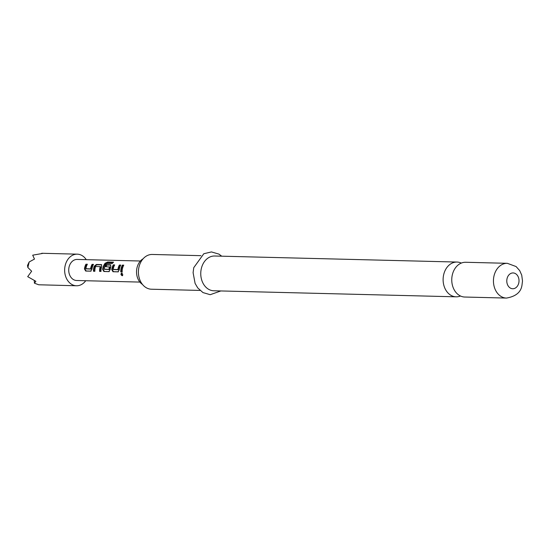 <?xml version="1.0" encoding="UTF-8"?>
<svg xmlns="http://www.w3.org/2000/svg" width="550" height="550" viewBox="0 0 550 550"><rect width="100%" height="100%" fill="white"/><g stroke="black" fill="none" stroke-linecap="round" stroke-linejoin="round"><path stroke-width="0.82" d="M122.073 273.02C121.076 273.838 121.268 274.656 122.65 275.474L122.471 275.674M121.584 273.13C120.601 274.003 120.801 274.869 122.203 275.736C123.049 274.924 122.843 274.058 121.584 273.13L121.44 273.144M461.306 263.086A17.387 13.461 91.4 0 0 457.009 262.054A17.387 13.461 91.4 0 0 443.685 274.636A17.387 13.461 91.4 0 0 456.143 296.821A17.387 13.461 91.4 0 0 460.487 296.01M139.886 282.081L76.615 280.5A10.539 8.161 -88.6 0 1 74.518 280.087A10.539 8.161 -88.6 0 1 68.826 268.393A10.539 8.161 -88.6 0 1 77.138 259.435L140.415 261.009M200.042 290.428L151.436 289.218A17.387 13.461 -88.6 0 1 138.978 267.032A17.387 13.461 -88.6 0 1 152.302 254.458L200.908 255.667M143.103 258.789A14.224 11.014 91.4 0 0 136.998 267.795A14.224 11.014 91.4 0 0 142.464 284.426M452.327 274.849A17.387 13.461 -88.6 0 1 465.651 262.274L507.334 263.312A17.387 13.461 -88.6 0 0 494.01 275.887A17.387 13.461 -88.6 0 0 506.467 298.072L464.784 297.034A17.387 13.461 -88.6 0 1 452.327 274.849M456.143 296.821L213.785 290.771A17.387 13.461 -88.6 0 1 201.327 268.586A17.387 13.461 -88.6 0 1 214.651 256.011L457.009 262.054M86.261 259.662A15.806 12.238 91.4 0 0 77.268 254.162A15.806 12.238 91.4 0 0 65.161 265.595A15.806 12.238 91.4 0 0 76.484 285.766A15.806 12.238 91.4 0 0 85.731 280.727M76.484 285.766L38.72 284.776L34.423 283.181L35.874 281.311L27.699 276.657L31.652 271.212L27.878 267.534L29.171 261.972L34.478 259.064L32.698 255.179L42.357 253.474M27.878 267.534L27.5 265.471L29.171 261.972M34.423 283.181L34.286 280.617M120.594 265.43L119.783 265.409A9.907 7.666 -88.6 0 0 118.394 269.603L113.204 269.383A10.539 8.161 -88.6 0 1 114.675 264.921L113.272 264.887A10.539 8.161 -88.6 0 0 111.767 269.637L112.998 271.734L117.961 271.851M117.913 269.5A10.539 8.161 -88.6 0 1 119.384 265.045L120.787 265.079A10.539 8.161 -88.6 0 0 119.281 269.83L117.892 271.858L118.387 271.817M109.285 271.59L108.797 271.631L110.179 269.603A10.539 8.161 -88.6 0 1 110.866 266.633L110.378 264.818L106.363 264.715A10.539 8.161 -88.6 0 0 105.497 266.633L109.973 267.121A9.907 7.666 -88.6 0 0 109.45 269.376L104.252 269.156A10.539 8.161 -88.6 0 1 106.507 263.512L112.221 263.553A10.539 8.161 -88.6 0 1 113.561 262.157L107.683 262.013L105.119 263.264A10.539 8.161 -88.6 0 0 102.664 269.411L103.895 271.507L108.866 271.624M108.969 269.28A10.539 8.161 -88.6 0 1 109.526 266.874L109.478 266.736M110.839 264.976L106.762 265.086L106.363 264.715M96.381 264.468L94.256 266.221A10.539 8.161 -88.6 0 0 93.486 271.246L94.889 271.281A10.539 8.161 -88.6 0 1 95.562 266.523L100.272 266.64A10.539 8.161 -88.6 0 0 99.598 271.397L101.001 271.432A10.539 8.161 -88.6 0 1 101.771 266.406L101.282 264.591L96.381 264.468L96.772 264.839L94.696 266.482L94.256 266.221M101.736 264.749L96.772 264.839M93.294 264.749L92.483 264.729A9.907 7.666 -88.6 0 0 91.094 268.923L85.903 268.702A10.539 8.161 -88.6 0 1 87.374 264.241L85.972 264.206A10.539 8.161 -88.6 0 0 84.466 268.957L85.697 271.054L90.661 271.171M90.613 268.819A10.539 8.161 -88.6 0 1 92.084 264.364L93.486 264.399A10.539 8.161 -88.6 0 0 91.981 269.149L90.592 271.171L91.08 271.136M120.787 271.927L122.189 271.961A10.539 8.161 -88.6 0 1 123.771 265.148L122.375 265.114A10.539 8.161 -88.6 0 0 120.787 271.927L121.275 271.886A9.907 7.666 -88.6 0 1 122.767 265.485L122.375 265.114M121.275 271.886L122.189 271.913M123.585 265.506L122.767 265.485M92.483 264.729L92.084 264.364M91.094 268.923L90.502 268.964M90.984 269.053L85.972 268.847M87.182 264.598L85.972 264.206M86.364 264.577A9.907 7.666 -88.6 0 0 84.948 269.039L84.466 268.957M84.948 269.039L86.185 271.012L85.697 271.054M86.185 271.012L90.881 271.129M94.696 266.482A9.907 7.666 -88.6 0 0 93.974 271.205L93.486 271.246M93.974 271.205L94.889 271.226M99.598 271.397L100.093 271.356A9.907 7.666 -88.6 0 1 100.719 266.887L100.224 266.502M100.719 266.887L100.272 266.64M100.093 271.356L101.001 271.384M113.004 262.666L107.944 262.543L107.683 262.013M107.944 262.543L105.456 263.718L105.119 263.264M105.456 263.718A9.907 7.666 -88.6 0 0 103.146 269.493L102.664 269.411M103.146 269.493L104.383 271.466L103.895 271.507M104.383 271.466L109.079 271.583M106.033 266.647A9.907 7.666 -88.6 0 1 106.762 265.086M109.973 267.121L109.526 266.874M109.45 269.376L108.852 269.418M109.34 269.514L104.328 269.308M119.783 265.409L119.384 265.045M118.394 269.603L117.803 269.644M118.284 269.734L113.272 269.528M114.483 265.279L113.272 264.887M113.664 265.258A9.907 7.666 -88.6 0 0 112.248 269.727L111.767 269.637M112.248 269.727L113.486 271.693L112.998 271.734M113.486 271.693L118.181 271.81M507.045 278.657A7.906 6.119 -88.6 0 1 514.669 273.247A7.906 6.119 -88.6 0 1 518.76 283.03A7.906 6.119 -88.6 0 1 511.136 288.441A7.906 6.119 -88.6 0 1 507.045 278.657M506.467 298.072C515.893 296.45 521.07 292.098 521.998 285.031L522.5 280.988L521.723 275.117L519.709 270.634L516.099 266.558L507.334 263.312M221.726 256.19L218.928 254.114L211.427 251.928L203.803 253.742L193.751 267.671L193.098 272.676L195.099 283.415L197.752 287.939L202.971 292.579L210.21 294.69L220.859 290.95M41.731 253.275L77.268 254.162"/></g></svg>
